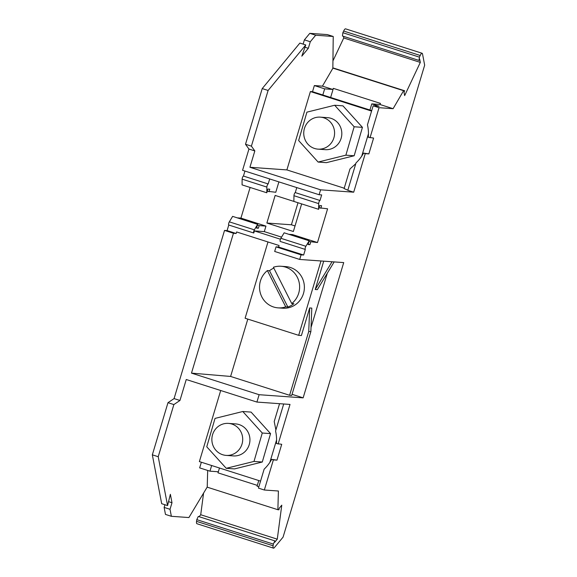 <?xml version="1.0" encoding="UTF-8"?>
<svg xmlns="http://www.w3.org/2000/svg" width="577" height="577" viewBox="0 0 577 577"><rect width="100%" height="100%" fill="white"/><g stroke="black" fill="none" stroke-linecap="round" stroke-linejoin="round"><path stroke-width="0.87" d="M258.857 486.779L257.068 486.209L258.763 480.547M283.696 403.979L275.575 431.041A39.142 37.628 94.1 0 1 276.433 443.511L281.72 444.312L276.974 460.15L271.68 459.35A39.142 37.628 94.1 0 1 264.143 469.151L258.453 488.128L264.338 490.01L278.402 491.013L277.883 509.722L207.143 487.147M355.785 163.688L349.987 168.96L344.101 188.585L347.844 190.179M363.56 153.1L365.255 153.641L353.694 192.191L347.801 190.309L356.023 162.894A39.142 37.628 -85.9 0 0 363.56 153.1L368.854 153.9L373.6 138.062L368.314 137.261A39.142 37.628 -85.9 0 0 367.462 124.791L373.153 105.807L379.132 106.24L371.768 103.889L379.854 104.466L380.474 103.406L333.369 88.368L330.628 97.484M361.729 156.129L368.465 133.691M303.127 44.119L304.404 39.863L310.289 41.746L308.327 48.302L301.821 56.157L305.767 44.956L268.103 90.459L251.399 146.147L254.832 150.929L249.928 167.272L320.588 189.819L319.117 194.73L242.564 170.294L248.939 149.046L254.832 150.929M308.327 48.302L304.966 47.227M158.221 456.717L152.335 454.842L161.683 503.699L167.568 505.582L158.221 456.717L173.865 404.571L179.959 400.474L174.074 398.592L167.979 402.688L173.865 404.571M179.959 400.474L186.248 379.515L256.916 402.068L290.015 404.434L278.128 444.059M308.176 244.114L309.907 244.67L308.053 244.533L309.171 240.797L305.882 246.278A1.926 0.519 107.7 0 0 305.175 248.218A1.926 0.519 107.7 0 0 305.283 249.444L280.285 241.46A1.926 0.519 107.7 0 1 280.256 241.453L305.283 249.444A1.926 0.519 107.7 0 0 305.312 249.444L303.639 255.027L278.612 247.043L276.058 246.855L301.086 254.846L303.639 255.027M309.171 240.797L284.144 232.812L280.855 238.294A1.926 0.519 107.7 0 0 280.148 240.234A1.926 0.519 107.7 0 0 280.256 241.453M273.109 545.784L273.332 544.082L196.779 519.653L196.555 521.356L273.109 545.784A4.811 1.291 107.7 0 0 273.484 548.15A4.811 1.291 107.7 0 0 274.407 547.595L283.069 537.137L424.665 65.165L422.515 53.928A4.811 1.291 -72.3 0 0 422.126 53.279A4.811 1.291 -72.3 0 0 420.207 55.486L419.421 57.145L418.989 60.434L419.659 59.005L420.308 62.403L343.755 37.974L343.445 36.322M298.006 202.736L291.392 224.785L295.035 225.946M269.683 178.949L268.182 183.955A1.926 0.519 -72.3 0 0 267.353 185.051A1.926 0.519 -72.3 0 0 266.862 187.071L266.798 192.776L242.066 184.885L242.131 179.173A1.926 0.519 -72.3 0 1 242.621 177.161A1.926 0.519 -72.3 0 1 243.451 176.057L244.951 171.059M292.056 394.315L303.141 397.856L343.719 262.593L299.701 259.448L301.086 254.846M276.058 246.855L274.674 251.457L299.701 259.448M196.779 519.653L198.293 516.437L274.847 540.873L274.652 542.337L277.277 539.17L281.778 505.171L279.153 508.337L278.965 509.801L277.883 509.722M273.332 544.082L274.847 540.873M310.866 331.638L308.745 331.486L289.604 395.281L291.724 395.433L310.866 331.638L311.796 308.104L309.676 307.952L301.403 335.525L298.67 335.331L320.978 260.97M207.684 470.443L207.222 487.024L188.903 517.555L171.362 516.3L165.469 514.417L164.135 507.414L170.02 509.296L171.362 516.3M333.369 88.368L332.749 89.435L322.442 86.146L332.85 68.288L333.232 36.474L327.347 34.598L309.799 33.343L304.404 39.863M231.882 424.059A16.041 15.42 94.1 0 1 242.434 442.314A16.041 15.42 94.1 0 1 226.141 455.397A16.041 15.42 94.1 0 1 222.679 454.726A16.041 15.42 94.1 0 1 212.134 436.479A16.041 15.42 94.1 0 1 228.427 423.395A16.041 15.42 94.1 0 1 231.882 424.059M278.893 181.892L275.777 192.271L267.259 191.232M308.962 241.511L317.48 242.542L327.599 208.809L319.081 207.77M320.004 200.493A1.926 0.519 -72.3 0 0 319.175 201.589A1.926 0.519 -72.3 0 0 318.684 203.609L318.619 209.314L293.881 201.423L293.953 195.711A1.926 0.519 -72.3 0 1 294.443 193.699A1.926 0.519 -72.3 0 1 295.273 192.595L320.004 200.493L321.677 194.911L319.117 194.73M311.025 327.476L327.31 273.209M310.289 41.746L315.691 35.219L333.232 36.474M315.691 35.219L309.799 33.343M301.648 203.905L293.368 231.492L266.87 223.032L291.392 224.785M243.451 176.057L268.182 183.955M295.273 192.595L296.773 187.597M371.718 110.596L369.929 110.019L371.768 103.889M257.645 224.352L254.356 229.834L229.329 221.849L232.618 216.368L257.645 224.352L256.527 228.088L258.373 228.225L259.16 225.614L257.429 225.066M228.427 423.395L235.661 423.907A16.041 15.42 94.1 0 1 239.116 424.578A16.041 15.42 94.1 0 1 249.668 442.833A16.041 15.42 94.1 0 1 233.368 455.917L226.141 455.397M362.443 127.358L342.962 105.851L334.667 105.252L354.148 126.767L362.443 127.358L354.17 155.768L326.416 162.656L318.122 162.065L298.641 140.55L306.914 112.147L334.667 105.252M371.574 111.072L310.397 91.548L286.884 169.912L249.928 167.272M344.209 188.21L286.884 169.912M256.65 227.67L258.373 228.225M267.396 270.57L285.73 306.87A20.859 20.044 94.1 0 1 278.085 307.866A20.859 20.044 94.1 0 1 273.592 307A20.859 20.044 94.1 0 1 259.823 290.808A20.859 20.044 94.1 0 1 267.396 270.57L269.509 270.721A20.859 20.044 94.1 0 1 273.823 268.081M269.509 270.721L287.851 307.022A20.859 20.044 94.1 0 0 293.866 303.711L291.746 303.56L273.404 267.259A20.859 20.044 94.1 0 1 281.057 266.264A20.859 20.044 94.1 0 1 285.55 267.129A20.859 20.044 94.1 0 1 299.319 283.321A20.859 20.044 94.1 0 1 291.746 303.56M260.552 481.117L199.375 461.6L220.702 390.514M281.554 237.133L264.295 231.622L265.954 226.105L259.16 225.614M265.954 226.105L240.926 218.113L237.27 217.854M247.807 319.103L230.605 376.449L191.485 373.124L233.447 233.259L224.532 230.411L174.074 398.592M256.916 402.068L259.123 394.704L191.485 373.124M324.663 88.851L322.817 94.989L312.518 91.7L314.357 85.562L324.663 88.851L332.749 89.435M266.798 192.776L267.916 189.047L269.769 189.177L268.983 191.78M373.153 105.807L379.039 107.69L393.103 108.692L403.597 90.697L404.672 90.777L332.85 67.855M379.854 104.466L393.103 108.692M276.578 439.948L269.848 462.386M320.805 208.319L321.591 205.715L319.737 205.578L318.619 209.314M365.255 153.641L368.854 153.9M168.549 501.644L171.989 502.74L170.02 509.296M164.935 504.738L164.135 507.414M317.48 242.542L292.452 234.558L288.796 234.298M329.611 144.877A16.041 15.42 94.1 0 1 318.021 149.14A16.041 15.42 94.1 0 1 304.598 138.502A16.041 15.42 94.1 0 1 308.717 121.408A16.041 15.42 94.1 0 1 320.307 117.138A16.041 15.42 94.1 0 1 333.73 127.784A16.041 15.42 94.1 0 1 329.611 144.877M320.307 117.138L327.541 117.658A16.041 15.42 94.1 0 1 340.964 128.303A16.041 15.42 94.1 0 1 336.845 145.397A16.041 15.42 94.1 0 1 325.255 149.659L318.021 149.14M309.907 244.67L310.686 242.059M254.356 229.834A1.926 0.519 107.7 0 0 253.649 231.774A1.926 0.519 107.7 0 0 253.757 233A1.926 0.519 107.7 0 0 253.786 233.007L254.414 230.915L280.429 239.217M229.329 221.849A1.926 0.519 107.7 0 0 228.622 223.789A1.926 0.519 107.7 0 0 228.73 225.008A1.926 0.519 107.7 0 0 228.759 225.016L253.721 232.985M369.929 110.019L322.817 94.989M310.397 91.548L312.518 91.7M420.308 62.403L404.65 95.602L404.001 92.205L404.672 90.777M379.039 107.69L370.008 137.802M353.694 192.191L320.588 189.819M303.141 397.856L259.123 394.704M276.974 460.15L273.375 459.891L264.338 490.01M323.711 261.165L315.215 289.495L317.328 289.647L334.17 261.908M332.049 261.756L315.215 289.495M277.277 539.17L200.717 514.742L203.587 493.075M322.442 86.146L314.357 85.562M271.68 459.35L273.375 459.891M171.989 502.74L170.374 494.301L167.568 505.582M211.658 465.516L209.956 471.171L199.656 467.882L201.351 462.227M248.939 149.046L245.506 144.264L251.399 146.147M267.98 241.965L245.102 318.237L298.67 335.331M332.85 68.122L403.597 90.697M278.612 247.043L279.073 245.506L236.613 231.954L236.152 233.49L227.086 230.598L228.759 225.023M233.447 233.259L236.152 233.49M230.605 376.449L289.604 395.281M196.555 521.356A4.811 1.291 107.7 0 0 196.93 523.721L273.484 548.15M200.717 514.742L199.101 516.696M167.979 402.688L152.335 454.842M224.532 230.411L227.086 230.598M240.926 218.113L250.122 187.46M245.506 144.264L262.218 88.577L268.103 90.459M305.767 44.956L299.874 43.08L262.218 88.577M343.755 37.974L332.936 60.91M420.207 55.486L343.654 31.05L342.868 32.716L342.435 36.005L418.989 60.434M343.654 31.05A4.811 1.291 -72.3 0 1 345.573 28.85L422.126 53.279M419.421 57.145L342.868 32.716M275.9 429.98L274.212 421.527L279.564 403.684M281.057 266.264L285.824 266.603A20.859 20.044 94.1 0 1 290.318 267.468A20.859 20.044 94.1 0 1 304.029 291.197A20.859 20.044 94.1 0 1 282.845 308.205L278.085 307.866M285.73 306.87L287.851 307.022M266.87 223.032L275.15 195.43L293.881 201.409M226.242 468.315L234.536 468.906L262.29 462.018L270.563 433.615L251.082 412.101L242.787 411.509L262.268 433.024L253.995 461.427L226.242 468.315L206.761 446.8L215.033 418.397L242.787 411.509M257.313 485.394L218.012 472.859L218.048 471.748L209.956 471.171M219.469 468.012L218.012 472.859M264.295 231.622L254.414 230.915M308.745 331.486L309.676 307.952M253.995 461.427L262.29 462.018M262.268 433.024L270.563 433.615M354.148 126.767L345.875 155.17L318.122 162.065M345.875 155.17L354.17 155.768M305.882 246.278L280.855 238.294M266.862 187.071L242.131 179.173M318.684 203.609L293.953 195.711M228.73 225.008L253.757 233"/></g></svg>
